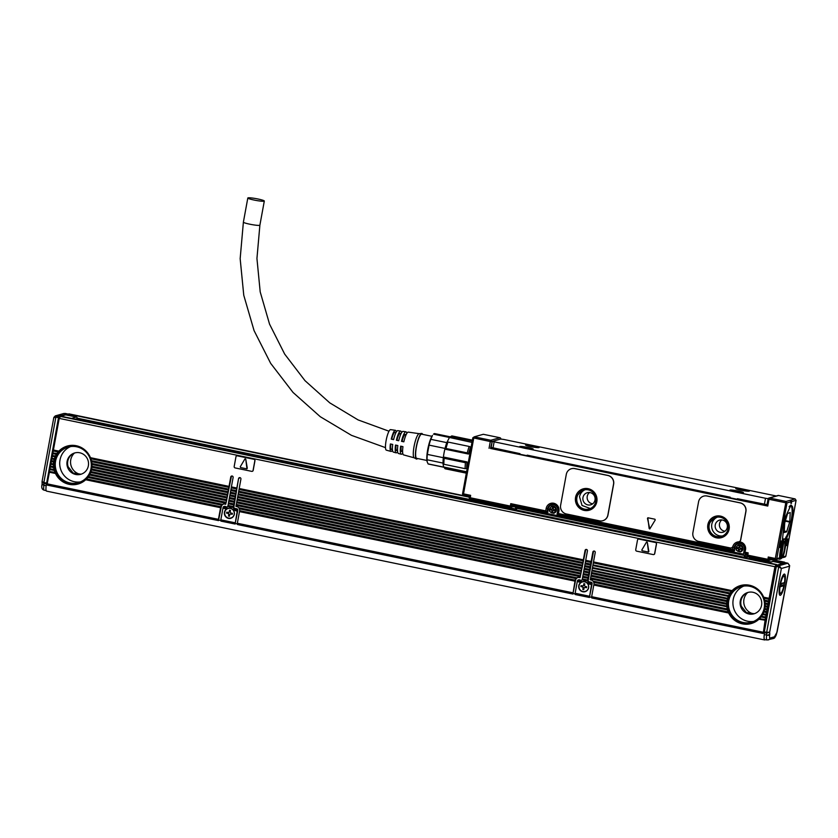 <?xml version="1.0" encoding="UTF-8"?>
<svg xmlns="http://www.w3.org/2000/svg" width="838" height="838" viewBox="0 0 838 838"><rect width="100%" height="100%" fill="white"/><g stroke="black" fill="none" stroke-linecap="round" stroke-linejoin="round"><path stroke-width="1.26" d="M472.391 440.149L452.122 435.949A16.781 3.52 101.7 0 0 451.305 436.179L449.933 437.122A15.545 3.268 101.7 0 0 449.524 437.488L471.983 442.401M451.305 436.179A16.781 3.52 101.7 0 0 450.834 436.598L449.325 437.708L446.811 442.642A15.545 3.268 101.7 0 0 445.041 448.435L444.863 449.147L468.484 454.049L467.258 452.887A16.781 3.52 -78.3 0 1 469.228 446.465L447.963 442.055A16.781 3.52 101.7 0 0 445.994 448.487L467.258 452.887M469.228 446.465L470.642 446.979A15.545 3.268 101.7 0 0 468.484 454.049M445.994 448.487L444.863 449.147A15.545 3.268 101.7 0 0 443.417 457.024L467.038 461.916A15.545 3.268 101.7 0 0 466.703 468.473L465.142 468.672A16.781 3.52 -78.3 0 1 465.457 462.712L444.192 458.302A16.781 3.52 101.7 0 0 443.889 464.273L465.142 468.672M444.192 458.302L443.417 457.024L443.333 457.705A15.545 3.268 101.7 0 0 443.061 463.089L443.082 463.582A15.545 3.268 101.7 0 0 443.931 467.07L466.588 471.773M443.931 467.07L444.957 468.631L466.378 472.904M450.834 436.598L472.087 440.998M447.021 442.076L447.963 442.055M467.038 461.916L465.457 462.712M443.082 463.582L443.889 464.273M444.957 468.631A16.781 3.52 101.7 0 0 445.313 468.809L466.337 473.166M444.004 467.185L428.082 463.885L427.181 461.843L427.066 459.769L443.061 463.089M446.811 442.642L430.826 439.332L432.481 435.435A14.56 3.059 101.7 0 0 426.856 456.343A14.56 3.059 101.7 0 0 427.087 461.476A14.56 3.059 101.7 0 0 427.139 461.654M449.524 437.488L433.529 434.168A15.545 3.268 101.7 0 1 434.702 433.602L450.352 436.839M443.333 457.705L427.349 454.395L429.056 445.125L445.041 448.435M428.082 463.885A15.545 3.268 101.7 0 0 428.396 464.043L444.077 467.29M427.349 454.395A15.545 3.268 101.7 0 0 427.129 456.972A15.545 3.268 101.7 0 0 427.066 459.769M430.826 439.332A15.545 3.268 101.7 0 0 429.056 445.125M431.916 436.294L421.703 434.178A12.34 2.587 101.7 0 0 419.796 436.043A12.34 2.587 101.7 0 0 416.025 449.378A12.34 2.587 101.7 0 0 416.696 458.344L426.909 460.46M422.593 434.367A13.073 2.744 101.7 0 0 421.671 433.445A13.073 2.744 101.7 0 0 419.838 435.435A13.073 2.744 101.7 0 0 415.889 449.158A13.073 2.744 101.7 0 0 416.371 459.004A13.073 2.744 101.7 0 0 417.586 458.522M419.304 433.686A12.34 2.587 101.7 0 0 419.168 433.686A12.34 2.587 101.7 0 0 417.439 435.561A12.34 2.587 101.7 0 0 413.721 448.508A12.34 2.587 101.7 0 0 414.171 457.789L416.371 459.004M406.786 433.456A11.47 2.409 101.7 0 0 405.906 431.79L403.026 431.381A11.292 2.367 101.7 0 0 401.329 433.099A11.292 2.367 101.7 0 0 398.72 440.725L396.395 440.222L398.783 440.453M401.517 432.764A11.135 2.336 101.7 0 0 400.637 431.046A11.135 2.336 101.7 0 0 398.951 432.733A11.135 2.336 101.7 0 0 396.395 440.222M400.637 431.046L397.767 430.638A10.946 2.305 101.7 0 0 396.112 432.303A10.946 2.305 101.7 0 0 393.598 439.625L391.273 439.133L393.661 439.395M396.238 432.073A10.8 2.263 101.7 0 0 395.368 430.303A10.8 2.263 101.7 0 0 393.745 431.937A10.8 2.263 101.7 0 0 391.273 439.133M395.368 430.303L390.592 429.622A10.485 2.2 101.7 0 0 389 431.214A10.485 2.2 101.7 0 0 385.805 442.474A10.485 2.2 101.7 0 0 386.328 450.153L390.99 451.441A10.8 2.263 101.7 0 0 392.488 450.153M414.234 457.82L403.581 454.898A11.627 2.441 101.7 0 1 402.952 446.654L400.627 446.151A11.47 2.409 101.7 0 0 401.245 454.259L398.448 453.484A11.292 2.367 101.7 0 1 397.83 445.554L395.505 445.051A11.135 2.336 101.7 0 0 396.123 452.845L393.326 452.08A10.946 2.305 101.7 0 1 392.718 444.454L390.393 443.951A10.8 2.263 101.7 0 0 390.99 451.441M396.123 452.845A11.135 2.336 101.7 0 0 397.61 451.619M401.245 454.259A11.47 2.409 101.7 0 0 402.722 453.075M419.241 433.675L408.295 432.125A11.627 2.441 101.7 0 0 406.535 433.895A11.627 2.441 101.7 0 0 403.843 441.825L401.507 441.322L403.916 441.511M405.906 431.79A11.47 2.409 101.7 0 0 404.167 433.529A11.47 2.409 101.7 0 0 401.507 441.322M396.95 440.076A8.757 1.844 -78.3 0 1 398.836 434.702A8.757 1.844 -78.3 0 1 400.187 433.372A8.757 1.844 -78.3 0 1 400.627 433.843M391.755 438.997A8.757 1.844 -78.3 0 1 393.64 433.623A8.757 1.844 -78.3 0 1 394.991 432.303M392.414 448.739A8.757 1.844 -78.3 0 1 391.44 449.451A8.757 1.844 -78.3 0 1 390.843 444.056M397.222 450.278A8.757 1.844 -78.3 0 1 396.636 450.53A8.757 1.844 -78.3 0 1 396.028 445.167M402.418 451.347A8.757 1.844 -78.3 0 1 401.831 451.609A8.757 1.844 -78.3 0 1 401.224 446.277M402.146 441.144A8.757 1.844 -78.3 0 1 404.031 435.781A8.757 1.844 -78.3 0 1 405.383 434.451A8.757 1.844 -78.3 0 1 405.822 434.922M492.21 441.574L490.513 448.466L492.419 447.932M490.513 448.466L767.776 506.058L766.843 505.764L768.111 498.977A1.236 1.194 -105.7 0 1 768.959 498.034A1.236 1.236 0 0 0 768.079 499.008L766.843 505.764M519.623 454.458L499.972 450.383L495.007 448.477M765.922 504.57L757.583 503.774L737.775 499.521M729.846 498.023L527.511 456.061M737.849 499.385L729.877 497.772M527.626 455.82L519.654 454.206M254.165 200.062A8.39 0.89 -169.6 0 1 247.818 198.009A8.39 0.89 -169.6 0 1 257.968 198.994A8.39 0.89 -169.6 0 1 264.316 201.036A8.39 0.89 -169.6 0 1 254.165 200.062M778.628 495.499L769.514 498.023L769.022 499.301L768.079 499.008M546.187 512.112L513.181 505.272L511.777 506.225L510.761 503.648L513.181 505.272L546.219 512.123L547.099 511.547L547.623 508.645L546.167 508.477A6.662 6.474 74.3 0 1 558.988 509.075A6.662 6.474 74.3 0 1 558.925 511.128L558.475 513.537L557.49 513.694L558.475 513.537L558.066 514.574L732.831 550.796L733.7 550.22L734.235 547.319L732.768 547.151A6.662 6.474 74.3 0 1 732.988 546.282A2.472 2.399 74.3 0 1 731.323 547.863M703.721 496.117A7.406 7.196 74.3 0 1 703.773 496.106A7.406 7.196 74.3 0 1 707.104 495.991L740.174 502.842A7.406 7.196 74.3 0 1 745.925 511.557L745.82 511.589A7.406 7.196 -105.7 0 0 740.059 502.873L706.989 496.023A7.406 7.196 -105.7 0 0 698.578 501.794L692.9 532.685A7.406 7.196 -105.7 0 0 698.662 541.39L730.16 547.916A2.472 2.399 -105.7 0 0 732.883 546.313A6.662 6.474 -105.7 0 1 738.467 541.872A2.472 2.399 -105.7 0 0 740.614 539.913L745.82 511.589M738.98 541.777A2.472 2.399 74.3 0 0 740.729 539.882L745.925 511.557M647.805 517.79L649.167 528.569L649.785 528.967L647.47 518.345L648.025 517.79L654.928 519.214L655.253 519.958L649.775 528.967M571.443 468.704A7.406 7.196 74.3 0 1 571.495 468.693A7.406 7.196 74.3 0 1 574.826 468.578L607.896 475.429A7.406 7.196 74.3 0 1 613.646 484.144L613.542 484.175A7.406 7.196 -105.7 0 0 607.78 475.46L574.711 468.61A7.406 7.196 -105.7 0 0 566.299 474.381L560.622 505.272A7.406 7.196 -105.7 0 0 566.383 513.977L599.453 520.827A7.406 7.196 -105.7 0 0 607.864 515.056L613.542 484.175M602.836 520.702A7.406 7.196 74.3 0 0 607.979 515.024L613.646 484.144M499.898 437.729L490.785 440.254A1.236 1.194 -105.7 0 1 491.749 441.71L490.293 441.542L489.046 448.299M729.961 497.164L730.108 497.824L737.304 499.312L737.974 498.83M527.06 456.092L527.751 455.264M519.738 453.599L519.874 454.259L527.071 455.746L527.186 455.149L730.212 497.217L730.087 498.17M770.562 558.611L769.253 559.585L768.237 557.008L775.318 558.475L786.054 501.449L795.105 498.914L796.058 500.359L791.868 501.533L790.894 503.408L791.198 501.721L787.008 502.894L786.295 502.234M775.318 558.475L776.082 559.48L775.38 559.606L770.656 558.621L768.237 557.008L767.849 560.549A1.236 1.194 74.3 0 0 769.253 559.585L746.784 554.955A1.236 1.236 0 0 0 747.747 556.39L767.797 560.538M777.874 558.904L779.55 557.867L776.784 558.642L776.082 559.48M462.545 493.812L472.821 437.782L474.256 436.828L490.785 440.254L490.293 441.542L472.852 437.792L462.618 493.54L462.618 494.514L468.306 495.97L469.228 497.437A1.236 1.236 0 0 0 470.191 498.872L510.384 507.189A1.236 1.194 74.3 0 0 510.939 507.168L512.887 506.623M462.618 493.54L462.618 494.514L463.582 494.986M473.753 438.117L463.519 493.865L462.618 494.514M463.519 493.865L470.61 495.331L468.285 495.97L463.424 494.965M546.25 512.123L547.099 511.547L546.25 512.123L545.727 510.897L510.761 503.648L510.321 506.068L470.17 497.741L469.228 497.437L470.61 495.331L470.191 498.872L510.352 507.189A1.236 1.236 0 0 0 510.939 507.168A1.236 1.194 74.3 0 0 511.777 506.225L510.321 506.068L510.352 507.189M551.362 504.497A5.426 5.279 74.3 0 1 558.066 509.127C557.123 505.513 554.903 503.963 551.362 504.497A5.426 5.279 74.3 0 0 547.623 508.645L548.293 508.457L547.769 511.358L547.099 511.547L545.727 510.897L546.167 508.477M732.862 550.796L732.328 549.571L733.7 550.22L732.862 550.796L734.381 550.021M558.925 511.128L557.993 510.824L558.035 509.148A5.426 5.279 74.3 0 1 558.024 510.803L557.459 513.704L558.035 514.574L557.49 513.694L558.014 510.855M732.883 546.313L732.988 546.282A6.662 6.474 74.3 0 1 737.293 542.081M745.527 549.801L744.668 553.237L744.092 552.368L745.087 552.211L744.092 552.368L744.615 549.529L745.527 549.801A6.662 6.474 74.3 0 0 738.77 541.83M745.087 552.211L748.156 552.85L745.851 553.489L746.815 554.934L745.851 553.489L744.668 553.237L745.841 553.489M773.254 559.176L768.404 560.528A1.236 1.236 0 0 1 767.818 560.549L747.747 556.39L748.156 552.85L746.784 554.903M795.136 498.914L778.596 495.478A1.236 1.236 0 0 0 778.01 495.499A1.236 1.194 -105.7 0 1 778.565 495.488L795.105 498.914L796.058 500.359L785.835 556.107L784.431 557.071L785.835 556.107L783.059 556.882L783.258 556.118A10.245 2.147 101.7 0 0 784.913 549.728L785.353 547.319A10.245 2.147 101.7 0 0 785.971 542.092L785.038 541.694L785.709 537.724M474.256 436.828L483.306 434.294L499.836 437.719A1.236 1.194 -105.7 0 1 500.82 439.039M737.283 499.668L737.409 498.715L767.042 504.665M491.194 447.419L519.989 453.651L519.864 454.605M776.271 495.991L503.491 439.395L500.569 439.06L492.241 441.427L765.513 498.275L764.403 504.308M779.55 557.867L779.633 557.134A10.245 2.147 101.7 0 1 780.272 551.027L780.712 548.618A10.245 2.147 101.7 0 1 782.043 543.192L784.735 518.523L791.041 504.979L792.476 506.613C794.12 511.526 790.915 529.7 787.154 536.865L785.971 542.092M786.254 545.171L786.568 545.601A3.331 0.702 101.7 0 1 786.358 545.496L786.358 545.496A3.331 0.702 101.7 0 1 786.484 542.196A3.331 0.702 101.7 0 1 787.678 539.127A3.331 0.702 101.7 0 1 787.762 539.085L787.542 539.263M786.788 545.538A3.331 0.702 101.7 0 0 788.055 542.511A3.331 0.702 101.7 0 0 788.17 539.085A3.331 0.702 101.7 0 0 787.982 539.023M779.948 543.537A3.331 0.702 101.7 0 0 779.759 544.417A3.331 0.702 101.7 0 0 779.707 547.361A3.331 0.702 101.7 0 0 781.267 543.998A3.331 0.702 101.7 0 0 781.026 540.992A3.331 0.702 101.7 0 0 779.948 543.537M791.124 501.606L791.292 500.663L790.622 500.852L791.198 501.721M791.292 500.663L791.868 501.533M707.848 524.756A11.104 10.789 -105.7 0 0 721.466 537.65A11.104 10.789 -105.7 0 0 729.102 529.166A11.104 10.789 -105.7 0 0 715.474 516.271A11.104 10.789 -105.7 0 0 707.848 524.756M575.57 497.343A11.104 10.789 -105.7 0 0 589.187 510.237A11.104 10.789 -105.7 0 0 596.824 501.753A11.104 10.789 -105.7 0 0 583.196 488.858A11.104 10.789 -105.7 0 0 575.57 497.343M783.059 556.882L782.032 557.794L785.112 557.019M784.578 538.97A17.65 3.708 101.7 0 1 782.881 539.599A17.65 3.708 101.7 0 1 782.786 539.536A17.514 3.677 101.7 0 0 782.828 539.504A17.514 3.677 101.7 0 0 783.488 539.389A17.273 3.624 -78.3 0 1 782.818 538.886M787.154 536.865L786.212 536.383M768.216 498.631L765.513 498.275M530.967 448.152A6.913 0.733 10.4 0 0 523.719 446.706A6.913 0.733 10.4 0 0 519.633 446.633A6.913 0.733 10.4 0 0 521.885 447.607A6.913 0.733 10.4 0 0 529.134 449.053A6.913 0.733 10.4 0 0 533.219 449.126A6.913 0.733 10.4 0 0 530.967 448.152M741.201 491.717A6.913 0.733 10.4 0 0 733.952 490.272A6.913 0.733 10.4 0 0 729.856 490.199A6.913 0.733 10.4 0 0 732.108 491.173A6.913 0.733 10.4 0 0 739.357 492.618A6.913 0.733 10.4 0 0 743.453 492.692A6.913 0.733 10.4 0 0 741.201 491.717M534.152 447.262A6.913 0.733 10.4 0 0 539.148 447.471A6.913 0.733 10.4 0 0 530.548 445.177A6.913 0.733 10.4 0 0 525.552 444.978A6.913 0.733 10.4 0 0 534.152 447.262M744.374 490.827A6.913 0.733 10.4 0 0 749.371 491.037A6.913 0.733 10.4 0 0 740.782 488.743A6.913 0.733 10.4 0 0 735.785 488.544A6.913 0.733 10.4 0 0 744.374 490.827M790.946 503.093L791.564 503.229M784.871 543.956A10.245 2.147 101.7 0 0 785.038 541.694M786.285 545.308A3.08 0.649 101.7 0 0 786.306 545.318A3.08 0.649 101.7 0 0 786.379 545.308L786.599 545.245A3.08 0.649 101.7 0 0 787.772 542.437A3.08 0.649 101.7 0 0 787.877 539.274A3.08 0.649 101.7 0 0 787.783 539.211A3.08 0.649 101.7 0 0 787.71 539.211M779.633 547.172A3.08 0.649 101.7 0 0 779.654 547.172A3.08 0.649 101.7 0 0 780.974 543.956A3.08 0.649 101.7 0 0 780.911 541.139A3.08 0.649 101.7 0 0 780.88 541.128M744.605 557.867L744.951 556.023A3.698 0.775 101.7 0 0 745.16 553.352M741.682 543.548A4.934 4.798 -105.7 0 0 738.823 543.443L738.268 543.6A4.934 4.798 -105.7 0 1 744.322 549.33L743.432 554.159L743.463 555.29L744.385 555.049L744.354 557.815M516.648 508.278L516.407 510.583M515.695 505.796L515.527 508.048L743.442 555.269L515.527 508.048M738.268 543.6A4.934 4.798 -105.7 0 0 734.874 547.371L734.214 550.995L733.198 550.786L733.868 550.597A0.744 0.723 -105.7 0 0 734.371 550.032L734.926 547.13L734.235 547.319A5.426 5.279 74.3 0 1 744.678 547.801C743.735 544.187 741.504 542.636 737.964 543.171M555.07 504.874A4.934 4.798 -105.7 0 0 552.221 504.769L551.655 504.926A4.934 4.798 -105.7 0 1 557.72 510.656L557.05 514.281L557.71 514.417M551.655 504.926A4.934 4.798 -105.7 0 0 548.272 508.697L547.602 512.322L546.586 512.112L547.256 511.924A0.744 0.723 -105.7 0 0 547.769 511.358L547.78 511.358M715.568 516.25L708.016 524.714A11.104 10.789 -105.7 0 0 721.549 537.629M745.16 554.421L746.784 554.955L745.527 554.704M583.29 488.837L575.737 497.301A11.104 10.789 -105.7 0 0 589.271 510.216M749.099 558.799L749.371 556.725M749.455 558.81L750.534 559.103M749.455 558.873L749.633 556.778M784.19 541.568A9.627 2.022 101.7 0 0 783.603 540.761A9.627 2.022 101.7 0 0 782.451 541.652M521.309 447.44L530.789 449.116A6.913 0.733 -169.6 0 1 531.365 449.283M731.532 491.005A6.913 0.733 -169.6 0 1 741.022 492.681L741.599 492.849M537.294 447.628A6.913 0.733 10.4 0 0 530.37 446.141L527.228 445.785M747.517 491.194L740.603 489.717A6.913 0.733 10.4 0 0 737.461 489.35M709.189 524.955A9.867 9.595 -105.7 0 0 721.309 536.414A9.867 9.595 -105.7 0 0 728.086 528.872A9.867 9.595 -105.7 0 0 715.977 517.413A9.867 9.595 -105.7 0 0 709.189 524.955M748.983 556.642A1.236 1.194 74.3 0 1 748.575 556.851L744.804 557.909M576.911 497.542A9.867 9.595 -105.7 0 0 589.03 509.001A9.867 9.595 -105.7 0 0 595.808 501.459A9.867 9.595 -105.7 0 0 583.698 490A9.867 9.595 -105.7 0 0 576.911 497.542M748.386 556.903L749.308 557.092M717.318 517.14A9.867 9.595 -105.7 0 0 722.586 535.953M585.039 489.727A9.867 9.595 -105.7 0 0 579.54 496.808L582.033 505.461L590.308 508.54M531.02 449.262A6.411 0.681 10.4 0 0 521.645 447.544M741.253 492.828A6.411 0.681 10.4 0 0 731.867 491.11M536.949 447.607A6.411 0.681 10.4 0 0 527.563 445.879M747.171 491.173A6.411 0.681 10.4 0 0 737.786 489.444M715.243 524.934A6.295 6.117 -105.7 0 0 722.964 532.235A6.295 6.117 -105.7 0 0 727.29 527.427A6.295 6.117 -105.7 0 0 719.57 520.115A6.295 6.117 -105.7 0 0 715.243 524.934M778.313 558.915L779.885 559.239A9.249 1.948 101.7 0 1 779.382 558.286M782.692 541.327L783.153 541.421A9.249 1.948 101.7 0 0 782.095 543.045M782.964 541.023L783.876 541.212A9.249 1.948 101.7 0 1 784.127 541.463L784.473 542.029A8.757 1.844 -78.3 0 1 784.661 542.479A8.757 1.844 -78.3 0 1 784.085 551.048A8.757 1.844 -78.3 0 1 781.173 558.653L780.272 558.967M582.965 497.521A6.295 6.117 -105.7 0 0 590.685 504.822A6.295 6.117 -105.7 0 0 595.011 500.014A6.295 6.117 -105.7 0 0 587.291 492.702A6.295 6.117 -105.7 0 0 582.965 497.521M721.811 519.927A6.295 6.117 -105.7 0 0 724.975 531.229M589.533 492.524A6.295 6.117 -105.7 0 0 592.696 503.816M527.312 448.78L526.306 448.602M737.545 492.346L736.529 492.168M533.24 447.115L532.224 446.937M743.463 490.691L742.458 490.513M553.447 510.478A0.618 0.597 -105.7 0 1 553.855 510.415L553.572 510.489A0.618 0.597 -105.7 0 0 552.87 510.971L552.588 512.542L551.645 512.343L551.928 510.771A0.618 0.597 -105.7 0 0 551.446 510.049L549.917 509.734L550.095 508.771L551.624 509.085A0.618 0.597 -105.7 0 0 552.326 508.603L552.87 507.084M553.572 510.489L555.112 510.813L555.29 509.839L553.75 509.525A0.618 0.597 -105.7 0 1 553.269 508.802L553.562 507.231L552.619 507.032L552.326 508.603M740.048 549.152A0.618 0.597 -105.7 0 1 740.457 549.089L740.184 549.162A0.618 0.597 -105.7 0 0 739.483 549.644L739.189 551.215L738.247 551.016L738.54 549.445A0.618 0.597 -105.7 0 0 738.058 548.722L736.518 548.408L736.696 547.434L738.236 547.759A0.618 0.597 -105.7 0 0 738.938 547.277L739.472 545.758M740.184 549.162L741.714 549.477L741.892 548.513L740.363 548.199A0.618 0.597 -105.7 0 1 739.881 547.476L740.164 545.905L739.221 545.706L738.938 547.277M780.45 558.852A8.757 1.844 -78.3 0 1 780.367 550.88A8.757 1.844 -78.3 0 1 783.54 542.008L779.885 559.239M783.54 542.008L783.153 541.421M781.173 558.653L783.876 541.212M552.609 512.406L551.917 512.269L552.211 510.698A0.618 0.597 -105.7 0 0 551.729 509.975L550.189 509.651L550.346 508.823M553.855 510.415L555.133 510.677M552.043 509.022A0.618 0.597 -105.7 0 0 552.609 508.53M739.221 551.079L738.529 550.943L738.812 549.372A0.618 0.597 -105.7 0 0 738.33 548.649L736.801 548.324L736.948 547.486M740.457 549.089L741.745 549.351M738.645 547.696A0.618 0.597 -105.7 0 0 739.21 547.193M784.452 539.054A17.273 3.624 -78.3 0 1 784.316 539.148A17.273 3.624 -78.3 0 1 783.467 539.389L782.881 539.263A17.273 3.624 -78.3 0 1 782.807 539.253M790.14 505.492L791.25 506.267M789.103 506.801A17.022 3.572 -78.3 0 1 791.334 506.403A17.022 3.572 -78.3 0 1 791.742 507.399A17.022 3.572 -78.3 0 1 790.402 524.703A17.022 3.572 -78.3 0 1 784.588 538.96A17.022 3.572 -78.3 0 1 782.692 537.713M786.662 531.837L789.805 521.571L790.224 512.531L787.615 513.485L784.703 522.996L784.2 532.528L786.662 531.837L784.211 531.323M774.93 566.718L59.215 418.392L53.412 450.006L58.89 451.137A19.735 19.19 74.3 0 1 67.396 446.026A19.735 19.19 74.3 0 1 90.452 457.684L229.036 486.396L230.754 476.99A1.236 1.194 74.3 0 1 232.157 476.026A1.236 1.194 74.3 0 1 233.121 477.482L231.393 486.888L236.829 488.02L238.558 478.603A1.236 1.194 74.3 0 1 239.951 477.639A1.236 1.194 74.3 0 1 240.915 479.095L239.186 488.502L583.342 559.826L585.071 550.419A1.236 1.194 74.3 0 1 586.474 549.456A1.236 1.194 74.3 0 1 587.438 550.912L585.71 560.318L591.146 561.439L592.864 552.033A1.236 1.194 74.3 0 1 594.268 551.069A1.236 1.194 74.3 0 1 595.231 552.525L593.503 561.931L732.087 590.654A19.735 19.19 74.3 0 1 740.593 585.532A19.735 19.19 74.3 0 1 763.648 597.19L769.127 598.332L774.93 566.718L776.397 564.477L60.765 416.172M236.85 455.872A1.236 1.194 74.3 0 1 237.458 455.83L237.353 455.862A1.236 1.194 -105.7 0 0 235.949 456.825L234.179 466.483A1.236 1.194 -105.7 0 0 235.132 467.929L251.672 471.354A1.236 1.194 -105.7 0 0 253.076 470.401L254.846 460.743A1.236 1.194 -105.7 0 0 253.883 459.287L237.353 455.862M252.28 471.323A1.236 1.194 74.3 0 0 253.181 470.369L254.951 460.711A1.236 1.194 74.3 0 0 253.998 459.255L237.458 455.83M638.409 539.085A1.236 1.194 74.3 0 1 639.017 539.054L638.902 539.085A1.236 1.194 -105.7 0 0 637.509 540.049L635.728 549.697A1.236 1.194 -105.7 0 0 636.691 551.153L653.231 554.578A1.236 1.194 -105.7 0 0 654.625 553.614L656.405 543.956A1.236 1.194 -105.7 0 0 655.442 542.511L638.902 539.085M653.839 554.536A1.236 1.194 74.3 0 0 654.74 553.583L656.51 543.925A1.236 1.194 74.3 0 0 655.557 542.479L639.017 539.054M59.215 418.392L60.682 416.151L776.397 564.477M47.441 484.993L47.2 483.851L218.446 519.34L218.509 520.44L47.253 484.951M229.036 486.396L226.061 502.957L89.436 475.01A19.735 19.19 74.3 0 1 88.472 476.56L222.667 504.371L221.965 504.864L87.833 477.43A19.735 19.19 74.3 0 1 86.555 478.917L220.771 506.739L220.583 507.702L85.706 479.745A19.735 19.19 74.3 0 1 78.039 484.039A19.735 19.19 74.3 0 1 55.476 473.48L55.203 472.716L49.526 471.532L47.2 483.851M49.526 471.532L54.983 472.381A19.735 19.19 74.3 0 1 54.323 470.485L54.041 469.427A19.735 19.19 74.3 0 1 53.695 467.604L53.58 466.577A19.735 19.19 74.3 0 1 53.496 464.807L53.517 463.802A19.735 19.19 74.3 0 1 53.663 462.084L53.821 461.11A19.735 19.19 74.3 0 1 54.208 459.444L51.767 458.931L51.464 460.628L53.821 461.11M54.198 469.751L50.018 468.882L49.515 471.239M50.018 468.882L54.041 469.427M53.684 466.881L50.5 466.221L49.997 468.589M50.5 466.221L53.58 466.577M53.569 464.105L50.992 463.571L50.49 465.928M50.992 463.571L53.517 463.802M53.842 461.403L51.474 460.91L50.971 463.278M51.966 458.26L54.46 458.784L51.904 458.606M52.448 455.61L55.528 455.956L52.448 455.61L51.946 457.967M52.941 452.949L56.963 453.494L52.941 452.949L52.438 455.317M58.89 451.137L53.423 450.299L52.92 452.656M54.491 458.491A19.735 19.19 74.3 0 1 55.099 456.867L52.385 455.945M55.528 455.956A19.735 19.19 74.3 0 1 56.387 454.385L52.878 453.295M56.963 453.494A19.735 19.19 74.3 0 1 58.126 451.986L53.36 450.635M90.452 457.684L90.86 458.763A19.735 19.19 74.3 0 1 91.394 460.638L91.614 461.686A19.735 19.19 74.3 0 1 91.866 463.487L91.929 464.503A19.735 19.19 74.3 0 1 91.918 466.253L91.855 467.237A19.735 19.19 74.3 0 1 91.614 468.945L227.077 497.018M78.322 483.955A19.735 19.19 74.3 0 1 54.376 460.952A19.735 19.19 74.3 0 1 67.668 445.942M226.061 502.957L231.319 476.832A1.236 1.194 74.3 0 1 231.896 476.005M233.729 504.905L233.917 504.235L228.481 503.114L228.292 503.785L233.729 504.905L233.435 506.885L227.999 505.764L227.706 506.414A1.236 1.194 74.3 0 1 226.49 506.917L225.045 506.341A1.236 1.194 -105.7 0 0 224.49 506.362L223.935 506.519A1.236 1.194 74.3 0 1 224.479 506.498M228.481 503.114L228.784 501.124L234.211 502.255L233.917 504.235M234.211 502.255L234.41 501.585L228.973 500.454L228.784 501.124M228.973 500.454L229.266 498.474L234.703 499.605L234.41 501.585M234.703 499.605L234.891 498.924L229.455 497.803L229.266 498.474M229.455 497.803L229.759 495.824L235.185 496.944L234.891 498.924M235.185 496.944L235.384 496.274L229.947 495.143L229.759 495.824M229.947 495.143L230.241 493.163L235.677 494.294L235.384 496.274M235.677 494.294L235.866 493.613L230.429 492.493L230.241 493.163M230.429 492.493L230.733 490.513L236.159 491.634L235.866 493.613M236.159 491.634L236.358 490.963L230.921 489.832L230.733 490.513M230.921 489.832L231.215 487.852L236.651 488.983L236.358 490.963M236.651 488.983L236.84 488.313L231.403 487.182L231.215 487.852M227.999 505.764L228.292 503.785M223.935 506.519A1.236 1.194 74.3 0 0 223.149 507.231L228.104 508.247A5.185 5.038 74.3 0 1 232.325 509.127L237.269 510.153A1.236 1.194 74.3 0 0 236.295 508.949L234.284 508.53A1.236 1.194 74.3 0 1 233.341 507.587L233.435 506.885M238.558 478.603L233.886 506.927A1.236 1.194 -105.7 0 0 234.85 508.373L236.85 508.792A1.236 1.194 -105.7 0 1 237.814 510.248L235.101 524.043L237.248 510.792L233.289 509.975L237.123 511.128M239.113 478.446A1.236 1.194 74.3 0 1 239.689 477.618M236.285 504.727L236.578 502.748L580.734 574.072L580.441 576.052L236.285 504.727L236.086 505.398L580.242 576.722L580.074 577.686L585.636 550.262A1.236 1.194 74.3 0 1 586.212 549.435M580.734 574.072L580.923 573.391L236.766 502.067L236.578 502.748M236.766 502.067L237.06 500.087L581.216 571.411L580.923 573.391M581.216 571.411L581.415 570.741L237.259 499.417L237.06 500.087M237.259 499.417L237.552 497.437L581.708 568.761L581.415 570.741M581.708 568.761L581.897 568.08L237.741 496.766L237.552 497.437M237.741 496.766L238.034 494.776L582.19 566.1L581.897 568.08M582.19 566.1L582.389 565.43L238.233 494.106L238.034 494.776M238.233 494.106L238.526 492.126L582.682 563.45L582.389 565.43M582.682 563.45L582.871 562.78L238.715 491.456L238.526 492.126M238.715 491.456L239.008 489.476L583.164 560.79L582.871 562.78M583.164 560.79L583.363 560.119L239.207 488.795L239.008 489.476M580.074 577.686L579.247 577.518A3.698 3.593 74.3 0 0 576.984 577.801L238.725 507.702A3.698 3.593 74.3 0 0 236.735 506.54L235.907 506.362L236.086 505.398M580.242 576.722L580.441 576.052M588.046 578.335L588.234 577.665L582.798 576.534L582.609 577.214L588.046 578.335L587.742 580.315L582.316 579.194L582.022 579.844A1.236 1.194 74.3 0 1 580.807 580.346L579.362 579.77A1.236 1.194 -105.7 0 0 578.807 579.791L578.241 579.948A1.236 1.194 74.3 0 1 578.796 579.927M582.798 576.534L583.091 574.554L588.527 575.685L588.234 577.665M588.527 575.685L588.716 575.004L583.29 573.883L583.091 574.554M583.29 573.883L583.583 571.904L589.02 573.024L588.716 575.004M589.02 573.024L589.208 572.354L583.772 571.233L583.583 571.904M583.772 571.233L584.065 569.243L589.502 570.374L589.208 572.354M589.502 570.374L589.69 569.704L584.264 568.573L584.065 569.243M584.264 568.573L584.557 566.593L589.994 567.714L589.69 569.704M589.994 567.714L590.182 567.043L584.746 565.922L584.557 566.593M584.746 565.922L585.039 563.943L590.476 565.063L590.182 567.043M590.476 565.063L590.664 564.393L585.238 563.262L585.039 563.943M585.238 563.262L585.532 561.282L590.968 562.413L590.664 564.393M590.968 562.413L591.157 561.732L585.72 560.612L585.532 561.282M582.316 579.194L582.609 577.214M578.241 579.948A1.236 1.194 74.3 0 0 577.466 580.65L582.41 581.677A5.185 5.038 74.3 0 1 586.642 582.557L591.586 583.583A1.236 1.194 74.3 0 0 590.612 582.379L588.601 581.96A1.236 1.194 74.3 0 1 587.648 581.017L587.742 580.315M592.864 552.033L593.43 551.875L588.203 580.357A1.236 1.194 -105.7 0 0 589.156 581.802L591.167 582.221A1.236 1.194 -105.7 0 1 592.131 583.667L589.418 597.473L591.565 584.222L587.826 583.803A5.185 5.038 74.3 0 1 585.081 591.691A5.185 5.038 74.3 0 1 580.881 582.368L577.267 581.614L575.13 593.252L589.303 596.195M593.43 551.875A1.236 1.194 74.3 0 1 594.006 551.048M758.914 619.261L765.178 620.204L758.914 619.261A19.735 19.19 74.3 0 1 751.246 623.545A19.735 19.19 74.3 0 1 728.672 612.997L728.191 611.887A19.735 19.19 74.3 0 1 727.52 610.001L727.237 608.943L593.042 581.132A3.698 3.593 74.3 0 0 591.052 579.959L590.224 579.791L590.402 578.828L726.923 606.764L590.591 578.157L590.895 576.167L726.693 604.313L726.714 603.318A19.735 19.19 74.3 0 1 726.871 601.6L727.017 600.626A19.735 19.19 74.3 0 1 727.405 598.95L591.869 570.867L727.405 598.95M726.776 603.622L591.083 575.497L590.895 576.167M591.083 575.497L591.377 573.517L726.871 601.6M727.038 600.919L591.565 572.846L591.377 573.517M591.565 572.846L591.869 570.867M592.057 570.186L727.667 598.29L591.995 570.531M592.047 569.892L592.351 568.206L728.306 596.384A19.735 19.19 74.3 0 0 727.688 598.007M592.539 567.535L728.651 595.745L592.539 567.535L592.351 568.206M592.529 567.242L592.843 565.556L729.594 593.891A19.735 19.19 74.3 0 0 728.725 595.472M593.032 564.875L730.17 593.011L593.032 564.875L592.843 565.556M593.021 564.592L593.325 562.895L731.323 591.502A19.735 19.19 74.3 0 0 730.17 593.011M732.087 590.654L593.514 562.225L593.325 562.895M590.591 578.157L590.402 578.828M728.651 595.745L728.306 596.384M730.045 593.273L729.594 593.891M731.899 590.905L731.323 591.502M763.648 597.19L764.057 598.28A19.735 19.19 74.3 0 1 764.591 600.144L764.811 601.192A19.735 19.19 74.3 0 1 765.063 602.993L765.125 604.009A19.735 19.19 74.3 0 1 765.125 605.769L765.052 606.754A19.735 19.19 74.3 0 1 764.811 608.461L767.179 608.943L769.127 598.332M751.518 623.472A19.735 19.19 74.3 0 1 727.583 600.469A19.735 19.19 74.3 0 1 740.876 585.458M776.239 566.802L775.286 567.075L774.626 570.688L775.548 570.573M776.606 565.441L776.449 564.466M767.126 609.582L764.612 609.415L767 609.917L767.179 608.943M767 609.917L766.707 611.897L764.151 611.08L766.686 611.604M766.644 612.232L763.816 612.012L766.508 612.568L766.707 611.897M766.508 612.568L766.215 614.547L763.041 613.887L766.204 614.254M766.152 614.893L762.643 614.516L766.026 615.218L766.215 614.547M766.026 615.218L765.733 617.208L761.543 616.339L765.712 616.915M765.67 617.543L761.03 616.946L765.534 617.878L765.733 617.208M765.534 617.878L765.241 619.858L759.563 618.685L765.23 619.565M765.052 620.529L763.355 632.68L772.028 585.385L772.877 585.144M55.863 436.608L55.13 436.818L55.8 436.954M47.232 484.521L46.404 484.354L55.13 436.818M772.804 585.542L772.028 585.385M580.807 580.346L579.362 579.77M577.864 577.508A3.698 3.593 -105.7 0 0 575.591 580.242L572.888 594.048L575.036 580.797L239.479 511.609L237.343 523.258L572.763 592.77M226.49 506.917L225.045 506.341M223.547 504.078A3.698 3.593 -105.7 0 0 221.274 506.812L218.509 520.44M49.337 472.203L55.476 473.48M220.583 507.702L218.446 519.34M49.819 469.552L54.323 470.485M50.311 466.902L53.695 467.604M50.793 464.242L53.496 464.807M51.286 461.591L53.663 462.084M51.767 458.931L54.208 459.444M52.26 456.281L55.099 456.867M52.742 453.63L56.387 454.385M53.234 450.97L58.126 451.986M774.741 570.05L775.611 570.238M90.86 458.763L228.858 487.37M91.394 460.638L228.544 489.057M91.614 461.686L228.365 490.021M91.866 463.487L228.051 491.707M91.929 464.503L227.884 492.671M91.918 466.253L227.569 494.368M91.855 467.237L227.391 495.331M89.666 474.696L89.917 474.099A19.735 19.19 74.3 0 0 90.619 472.496L90.944 471.564A19.735 19.19 74.3 0 0 91.415 469.909L91.614 468.945M88.116 477.126L88.472 476.56M85.706 479.745L86.555 478.917M55.559 461.204A18.509 17.986 -105.7 0 0 78.269 482.688A18.509 17.986 -105.7 0 0 90.996 468.547A18.509 17.986 -105.7 0 0 68.287 447.052A18.509 17.986 -105.7 0 0 55.559 461.204M222.667 504.371A3.698 3.593 74.3 0 1 224.93 504.088L225.757 504.256M89.436 475.01L225.935 503.292M89.917 474.099L226.103 502.329M90.619 472.496L226.417 500.642M90.944 471.564L226.595 499.678M91.415 469.909L226.909 497.982M227.978 505.471L233.414 506.602M230.911 489.549L236.337 490.67M230.419 492.199L235.855 493.331M229.926 494.849L235.363 495.981M229.444 497.51L234.881 498.631M228.952 500.16L234.389 501.292M228.47 502.821L233.907 503.942M236.264 504.434L580.42 575.758M238.704 491.162L582.86 562.487M238.212 493.812L582.368 565.137M237.73 496.473L581.886 567.797M237.238 499.123L581.394 570.448M236.756 501.784L580.912 573.098M582.295 578.901L587.731 580.022M585.217 562.968L590.654 564.1M584.735 565.629L590.172 566.75M584.243 568.279L589.68 569.411M583.761 570.94L589.198 572.061M583.269 573.59L588.705 574.721M582.787 576.251L588.213 577.372M590.581 577.864L726.776 606.084A19.735 19.19 74.3 0 1 726.693 604.313M727.237 608.943A19.735 19.19 74.3 0 1 726.892 607.11M591.555 572.553L727.017 600.626M591.062 575.203L726.714 603.318M764.057 598.28L768.949 599.296M764.591 600.144L768.635 600.982M764.811 601.192L768.456 601.946M765.063 602.993L768.153 603.643M765.125 604.009L767.975 604.607M765.125 605.769L767.66 606.293M765.052 606.754L767.482 607.257M764.759 609.09L764.811 608.461M764.612 609.415A19.735 19.19 74.3 0 1 764.151 611.08M763.816 612.012A19.735 19.19 74.3 0 1 763.114 613.615M762.643 614.516A19.735 19.19 74.3 0 1 761.669 616.077M761.03 616.946A19.735 19.19 74.3 0 1 759.752 618.434M728.756 600.71A18.509 17.986 -105.7 0 0 751.466 622.205A18.509 17.986 -105.7 0 0 764.193 608.053A18.509 17.986 -105.7 0 0 741.483 586.569A18.509 17.986 -105.7 0 0 728.756 600.71M728.578 612.609L593.796 585.039L728.672 612.997M593.796 585.039L591.659 596.687L762.915 632.177M591.911 597.819L591.659 596.687M245.775 459.193L244.864 459.015L240.244 466.829L240.569 467.573L246.707 468.84L247.304 468.274L245.775 459.193L245.146 458.805M647.334 542.406L646.423 542.238L641.803 550.042L642.128 550.786L648.266 552.053L648.863 551.488L647.334 542.406L646.706 542.018M53.904 417.334L55.287 415.889L58.733 416.35L67.449 413.909L67.469 415.219M58.733 416.35L46.237 485.391A7.406 1.55 101.7 0 1 46.404 484.354M71.565 418.392L76.31 417.062A1.236 1.194 74.3 0 1 77.274 418.518L77.306 418.487A1.236 1.236 0 0 0 76.342 417.062L65.71 414.862L60.933 416.193M221.965 504.864L221.62 505.157A3.698 3.593 74.3 0 0 220.771 506.739M223.149 507.231L220.813 519.832L234.986 522.765M235.038 523.865L221.054 520.974M220.865 520.932L220.813 519.832M237.248 510.792L237.814 510.248M238.725 507.702L239.427 508.844A3.698 3.593 74.3 0 1 239.647 510.646L239.616 511.285M572.825 593.87L237.594 524.399M237.405 524.358L237.343 523.258M575.036 580.797L575.591 580.242M576.984 577.801L575.936 578.587A3.698 3.593 74.3 0 0 575.088 580.158L575.088 580.388M577.466 580.65L577.267 581.614M589.355 597.295L575.371 594.393M575.182 594.362L575.13 593.252M591.565 584.222L592.131 583.667M593.042 581.132L593.744 582.274A3.698 3.593 74.3 0 1 593.964 584.076L593.933 584.704M764.235 632.659L764.329 634.555L766.697 635.047L766.592 633.151L764.235 632.659L764.308 631.831L776.313 566.446L776.816 565.158L785.52 562.717L787.94 563.22M46.76 491.12A7.406 1.55 -78.3 0 1 46.582 491.131A7.406 1.55 -78.3 0 1 46.237 485.391M765.66 639.708L764.832 639.939A7.406 1.55 -78.3 0 1 764.665 639.949A7.406 1.55 -78.3 0 1 764.319 634.198M87.833 477.43L221.62 505.157M70.549 446.581A18.509 17.986 -105.7 0 0 60.011 459.957A18.509 17.986 -105.7 0 0 80.458 481.923M227.706 506.414L233.341 507.587M582.022 579.844L587.648 581.017M593.964 584.076L728.191 611.887M593.744 582.274L727.52 610.001M743.756 586.087A18.509 17.986 -105.7 0 0 733.219 599.463A18.509 17.986 -105.7 0 0 753.655 621.429M246.959 468.83L245.754 459.203M648.518 552.043L647.313 542.416M227.842 508.331L226.564 508.938A5.185 5.038 74.3 0 0 230.932 518.219A5.185 5.038 74.3 0 0 233.509 510.373M222.95 508.184L226.564 508.938M232.325 509.127L233.289 509.975M239.427 508.844L575.936 578.587M239.647 510.646L575.088 580.158M239.479 511.609L574.899 581.122M582.159 581.75L580.881 582.368M587.826 583.803L591.439 584.547M586.642 582.557L587.606 583.395M764.329 634.617A6.411 1.351 101.7 0 0 764.644 639.499L767.011 639.991A6.411 1.351 -78.3 0 1 766.686 635.11L766.697 635.047A2.472 1.875 177.1 0 0 769.766 633.717A2.587 0.545 -78.3 0 1 769.672 635.057A2.472 0.639 8.4 0 1 766.686 635.11L764.329 634.555M775.915 568.625L775.035 568.436M775.779 569.327L774.909 569.138M775.632 570.133L774.762 569.955M67.449 466.902A11.104 10.789 74.3 0 1 74.739 452.939A11.104 10.789 74.3 0 1 88.011 460.355A11.104 10.789 74.3 0 1 80.72 474.318A11.104 10.789 74.3 0 1 67.449 466.902M228.03 508.268A5.185 5.038 -105.7 0 0 227.915 508.299C221.63 509.975 224.951 520.461 231.047 518.188M582.347 581.698L582.232 581.729A5.185 5.038 -105.7 0 0 578.964 588.087A5.185 5.038 -105.7 0 0 585.144 591.68M740.645 606.408A11.104 10.789 74.3 0 1 747.936 592.445A11.104 10.789 74.3 0 1 761.218 599.861A11.104 10.789 74.3 0 1 753.928 613.825A11.104 10.789 74.3 0 1 740.645 606.408M63.929 413.469L56.366 415.858L55.863 417.146L53.842 417.701L55.298 415.889L63.95 413.459L67.449 413.909L65.134 413.427M53.821 417.492L42.068 481.525L43.869 482.52L55.863 417.146L58.231 417.638M42.151 481.379L43.796 483.358L46.153 483.84M67.574 415.239L68.925 413.878M74.446 453.065A12.34 11.994 -105.7 0 0 80.406 474.35M776.711 633.14L789.532 566.195L781.372 568.478L769.682 632.156L766.592 633.151L766.676 632.313L764.308 631.831M769.766 633.717L769.682 632.156L766.676 632.313L778.67 566.938L776.313 566.446M777.14 631.653A2.472 1.508 21.3 0 1 777.077 632.062L789.637 565.891L787.888 563.209L779.172 565.65L781.372 568.478L778.67 566.938L779.172 565.65L776.816 565.158M785.52 562.717L787.919 563.209L789.637 565.556M747.643 592.581A12.34 11.994 -105.7 0 0 753.603 613.866M784.766 562.927L784.598 562.183L783.886 562.371L783.362 563.325M75.074 452.845A11.104 10.789 -105.7 0 0 68.119 466.714L73.178 473.061L81.056 474.214M230.869 517.978L230.817 517.999A4.934 4.798 -105.7 0 0 234.074 511.871A4.934 4.798 -105.7 0 0 227.999 508.54A4.934 4.798 -105.7 0 0 224.888 514.616A4.934 4.798 -105.7 0 0 231.026 517.936A4.934 4.798 -105.7 0 0 234.137 511.85A4.934 4.798 -105.7 0 0 228.177 508.488M585.343 591.356A4.934 4.798 -105.7 0 0 588.444 585.28A4.934 4.798 -105.7 0 0 582.525 581.907A4.934 4.798 -105.7 0 0 582.494 581.907L582.462 581.918A4.934 4.798 -105.7 0 0 579.205 588.046A4.934 4.798 -105.7 0 0 585.343 591.356M748.271 592.361A11.104 10.789 -105.7 0 0 741.316 606.22L746.375 612.578L754.263 613.73M769.975 562.214L749.455 557.961M516.564 509.703L77.274 418.665M784.714 584.023A10.852 2.284 -78.3 0 1 779.633 594.99A10.852 2.284 -78.3 0 1 779.801 585.395A10.852 2.284 -78.3 0 1 783.928 574.229A10.852 2.284 -78.3 0 1 785.321 579.519A10.852 2.284 -78.3 0 1 784.714 584.023M585.186 591.408L585.134 591.419A4.934 4.798 -105.7 0 0 588.391 585.301A4.934 4.798 -105.7 0 0 582.462 581.918M782.933 585.469A9.627 2.022 101.7 0 0 783.258 583.856A9.627 2.022 101.7 0 0 783.425 582.892M230.66 514.05A1.236 1.194 -105.7 0 1 231.382 513.977L231.047 514.071A1.236 1.194 -105.7 0 0 229.643 515.035L229.423 516.239L228.481 516.04L228.701 514.836A1.236 1.194 -105.7 0 0 227.737 513.38L226.564 513.139L227.737 513.38M228.638 512.343A1.236 1.194 -105.7 0 0 228.805 512.301L228.47 512.395A1.236 1.194 -105.7 0 1 227.915 512.416L226.731 512.175L226.564 513.139M228.47 512.395A1.236 1.194 -105.7 0 0 229.319 511.452L229.842 510.311M231.047 514.071L232.231 514.312L232.409 513.348L231.225 513.107A1.236 1.194 -105.7 0 1 230.261 511.651L230.481 510.447L229.539 510.248L229.319 511.452M584.976 587.48A1.236 1.194 -105.7 0 1 585.699 587.407L585.364 587.501A1.236 1.194 -105.7 0 0 583.96 588.454L583.74 589.669L582.798 589.47L583.018 588.266A1.236 1.194 -105.7 0 0 582.054 586.81L580.87 586.569L582.054 586.81M582.955 585.772A1.236 1.194 -105.7 0 0 583.122 585.731L582.787 585.825A1.236 1.194 -105.7 0 1 582.232 585.846L581.048 585.605L580.87 586.569M582.787 585.825A1.236 1.194 -105.7 0 0 583.636 584.882L584.159 583.74M585.364 587.501L586.548 587.742L586.726 586.778L585.542 586.527A1.236 1.194 -105.7 0 1 584.578 585.081L584.798 583.877L583.856 583.677L583.636 584.882M228.481 516.04L229.455 516.082M228.701 514.836L228.816 515.946M231.382 513.977L232.252 514.155M228.805 512.301A1.236 1.194 -105.7 0 0 229.654 511.358M227.046 512.238L226.899 513.045M229.036 514.741A1.236 1.194 -105.7 0 0 228.072 513.285M582.798 589.47L583.772 589.512M583.018 588.266L583.133 589.376M585.699 587.407L586.569 587.585M583.122 585.731A1.236 1.194 -105.7 0 0 583.971 584.788M581.363 585.668L581.205 586.474M583.353 588.171A1.236 1.194 -105.7 0 0 582.389 586.715M780.01 583.625L780.597 583.688A8.757 1.844 -78.3 0 1 784.378 576.408L784.033 575.842A9.249 1.948 101.7 0 0 783.666 575.549A9.249 1.948 101.7 0 0 782.032 577.361M783.918 585.731A8.757 1.844 -78.3 0 1 783.289 588.182A8.757 1.844 -78.3 0 1 780.911 593.168A8.757 1.844 -78.3 0 1 780.021 586.82L783.918 585.731L781.205 585.113A9.249 1.948 101.7 0 0 781.519 583.531A9.249 1.948 101.7 0 0 781.54 583.426M779.13 591.366A9.249 1.948 101.7 0 0 779.906 593.671A9.249 1.948 101.7 0 0 780.367 593.545L780.911 593.168M781.205 585.113L779.78 585.511M780.597 583.688L784.494 582.599A8.757 1.844 -78.3 0 0 784.378 576.408M780.021 586.82L779.434 586.757M389 431.214L358.109 419.922L329.763 402.858L304.98 380.651L284.669 354.086L269.553 324.138L260.199 291.886L256.941 258.492L259.885 225.171A8.39 0.89 -169.6 0 1 259.665 225.328A8.39 0.89 -169.6 0 1 249.734 224.186A8.39 0.89 -169.6 0 1 243.387 222.143L240.16 258.67L243.764 295.259L254.061 330.581L270.674 363.367L293.017 392.425L320.284 416.716L351.478 435.341L385.48 447.639M785.552 502.727L769.022 499.301L767.776 506.058M558.475 513.537L732.328 549.571L732.768 547.151M527.793 456.155L527.95 455.306M738.027 499.72L738.184 498.872M757.73 502.926L757.583 503.774M760.464 503.491L760.328 504.225M497.845 449.063L497.709 449.797M500.129 449.535L499.972 450.383M786.054 501.449L769.514 498.023A1.236 1.194 -105.7 0 0 768.959 498.034L778.01 495.499M776.784 558.642L787.008 502.894M558.035 514.574L732.8 550.775M744.678 547.822A5.426 5.279 74.3 0 1 744.626 549.477L744.647 547.811M494.106 442.024L492.995 448.058M469.259 497.479A1.236 1.194 -105.7 0 0 470.17 498.861M512.877 506.623L515.475 507.032L515.223 505.702M551.697 504.413A5.426 5.279 -105.7 0 0 548.293 508.457L548.314 508.457M738.309 543.087L735.974 544.752L734.905 547.13M746.805 554.997A1.236 1.194 -105.7 0 0 747.716 556.38L744.752 557.123M784.724 547.183L785.353 547.319M784.368 549.613L784.913 549.728M782.65 555.992L783.258 556.118M515.674 505.943L513.736 505.681L512.332 506.644M511.777 506.225L513.736 505.681A1.236 1.194 -105.7 0 1 513.82 505.408M745.171 553.509L746.386 553.761M515.496 506.917L743.432 554.159M553.373 504.35A5.185 5.038 -105.7 0 0 550.074 505.723M739.985 543.024A5.185 5.038 -105.7 0 0 736.675 544.396M745.558 554.714L745.118 557.123A1.236 1.194 74.3 0 1 744.647 557.878M771.808 558.873L769.253 559.585M516.501 510.07L744.448 557.301M553.782 513.233A3.635 3.541 -105.7 0 0 556.264 508.697A3.635 3.541 -105.7 0 0 551.813 506.225M740.383 551.907A3.635 3.541 -105.7 0 0 742.877 547.371A3.635 3.541 -105.7 0 0 738.425 544.899M553.981 513.181L553.981 513.181C557.595 509.567 556.903 507.241 551.896 506.204L551.614 506.288C548 509.986 548.733 512.301 553.813 513.223A3.635 3.541 -105.7 0 0 556.097 508.739A3.635 3.541 -105.7 0 0 551.614 506.288C547.989 509.902 548.681 512.228 553.698 513.265L553.813 513.223M740.583 551.854L740.583 551.854C744.207 548.241 743.515 545.915 738.508 544.878L738.215 544.962C734.601 548.66 735.335 550.964 740.415 551.896A3.635 3.541 -105.7 0 0 742.709 547.413A3.635 3.541 -105.7 0 0 738.226 544.962C734.601 548.576 735.293 550.901 740.3 551.928L740.415 551.896M551.655 506.791A3.143 3.059 -105.7 0 0 549.686 510.719A3.143 3.059 -105.7 0 0 553.551 512.783A3.143 3.059 -105.7 0 0 555.51 508.865A3.143 3.059 -105.7 0 0 551.655 506.791M738.257 545.465A3.143 3.059 -105.7 0 0 736.288 549.382A3.143 3.059 -105.7 0 0 740.153 551.456A3.143 3.059 -105.7 0 0 742.122 547.528A3.143 3.059 -105.7 0 0 738.257 545.465M789.805 521.571L785.426 520.66M789.71 522.053L785.279 521.131M786.809 531.564L784.232 531.03M775.726 564.665L60.011 416.339M229.046 486.689L90.661 458.019M230.754 476.99L231.319 476.832M585.071 550.419L585.636 550.262M769.137 598.625L763.858 597.525M764.256 633.119L763.303 632.92M591.701 597.358L589.68 596.939M575.161 593.933L573.15 593.514M237.384 523.928L235.363 523.52M220.844 520.503L218.833 520.084M55.381 473.103L49.463 471.878M54.302 470.118L49.955 469.217M53.726 467.248L50.437 466.567M53.569 464.462L50.929 463.906M53.789 461.748L51.411 461.256M228.984 487.035L90.808 458.396M228.554 489.35L91.541 460.952M228.491 489.685L91.625 461.319M228.072 492L91.96 463.791M228.009 492.346L91.981 464.158M227.58 494.661L91.981 466.557M227.517 494.996L91.95 466.902M226.124 502.622L89.834 474.381M226.543 500.307L90.797 472.171M226.606 499.961L90.923 471.846M227.035 497.657L91.562 469.573M227.098 497.311L91.625 469.238M233.383 507.231L227.926 506.1M236.777 488.648L231.34 487.527M236.295 491.309L230.859 490.178M235.803 493.959L230.366 492.828M235.321 496.609L229.884 495.488M234.829 499.27L229.392 498.139M234.347 501.92L228.91 500.799M233.854 504.581L228.418 503.449M234.284 508.53L234.85 508.373M580.378 576.387L236.222 505.063M583.3 560.465L239.144 489.141M582.808 563.115L238.652 491.791M582.326 565.776L238.17 494.451M581.834 568.426L237.678 497.102M581.352 571.076L237.196 499.762M580.86 573.737L236.704 502.412M587.7 580.661L582.242 579.529M591.094 562.078L585.657 560.947M590.601 564.728L585.175 563.607M590.12 567.389L584.683 566.258M589.627 570.039L584.201 568.918M589.145 572.7L583.709 571.568M588.653 575.35L583.227 574.229M588.171 578L582.735 576.879M588.601 581.96L589.156 581.802M726.923 606.764L590.528 578.492M731.637 591.199L593.451 562.57M729.846 593.587L592.969 565.221M728.505 596.069L592.476 567.871M726.986 601.265L591.502 573.182M726.766 603.968L591.02 575.842M769.075 598.961L764.005 597.913M768.656 601.275L764.748 600.469M768.593 601.621L764.822 600.836M768.163 603.926L765.157 603.308M768.1 604.271L765.188 603.664M767.681 606.586L765.178 606.063M767.618 606.922L765.157 606.419M767.189 609.236L764.832 608.744M762.968 633.277L591.722 597.787M236.295 508.949L236.85 508.792M590.612 582.379L591.167 582.221M220.719 507.367L86.063 479.462M222.332 504.591L88.346 476.822M220.782 507.021L86.366 479.168M576.638 578.021L239.102 508.069M727.394 609.257L593.419 581.488M728.411 612.222L593.995 584.369M727.499 609.635L593.65 581.897M46.184 485.736L43.89 485.254L43.796 483.358L43.869 482.52L46.226 483.013M65.678 414.862L76.342 417.062M227.559 508.425L223.138 507.514M227.035 508.676L223.076 507.859M237.311 510.447L232.891 509.535M575.098 580.451L239.678 510.939M576.282 578.293L239.333 508.467M581.876 581.855L577.455 580.944M581.352 582.106L577.392 581.279M591.628 583.877L587.208 582.965M773.191 561.481L782.818 563.482M782.839 563.471L773.16 561.47A1.236 1.236 0 0 0 772.573 561.491A1.236 1.194 74.3 0 1 773.128 561.47L768.383 562.801M777.455 564.98L776.596 564.802M776.145 567.347L775.265 567.169M42.047 481.892L42.13 483.568A2.472 1.875 -2.9 0 0 43.89 485.254L43.89 485.317A6.411 1.351 101.7 0 0 44.205 490.199L46.153 490.597M46.174 485.799L42.068 484.416C41.261 487.59 41.973 489.518 44.205 490.199M75.095 419.126L77.274 418.518L77.086 419.534L77.274 418.455M767.158 639.981A6.411 1.351 -78.3 0 1 767.011 639.991L773.547 638.462A2.472 2.399 74.3 0 0 775.244 636.576L769.965 638.053A3.949 0.828 -78.3 0 1 769.672 635.057M771.012 561.931L749.518 557.469M516.627 509.211L77.316 418.172M783.886 562.371L771.201 559.742M469.259 497.175L68.171 414.056M771.892 559.554L784.598 562.183L771.871 559.554M68.884 413.857L469.217 496.829L68.842 413.867M776.721 633.088A3.949 0.828 -78.3 0 1 775.244 636.576M773.547 638.462L777.077 632.062A2.472 1.508 21.3 0 1 776.92 632.334M769.965 638.053A2.472 2.399 74.3 0 1 768.268 639.939M419.168 433.686L421.671 433.445M396.185 450.058L397.516 450.331M401.381 451.137L402.607 451.389M399.59 433.634L400.92 433.906M404.785 434.702L406.011 434.964M247.818 198.009L243.387 222.143M264.316 201.036L259.885 225.171M729.877 498.107L729.835 497.144M737.618 499.699L737.995 498.83M527.395 456.134L527.772 455.264M519.654 454.542L519.612 453.578M744.647 553.248L744.06 552.378L744.594 549.498M770.614 558.621L775.475 559.637M500.852 439.039A1.236 1.236 0 0 0 499.867 437.719L483.327 434.294M796.1 500.307L785.814 556.338M778.554 558.852L775.81 559.616M469.238 497.384L468.285 495.97M492.241 441.427L491.131 447.461M515.223 506.98L512.772 506.644M547.162 511.945L548.073 512.07M733.763 550.608L734.685 550.744M218.571 520.618L47.316 485.129M763.03 633.455L591.785 597.965M235.101 524.043L220.928 521.11M572.888 594.048L237.468 524.536M589.418 597.473L575.245 594.54M764.665 639.949L46.582 491.131M772.573 561.491L768.1 562.738M42.13 483.568L42.068 484.416M782.975 575.402L783.666 575.549M779.214 593.524L779.906 593.671"/></g></svg>
